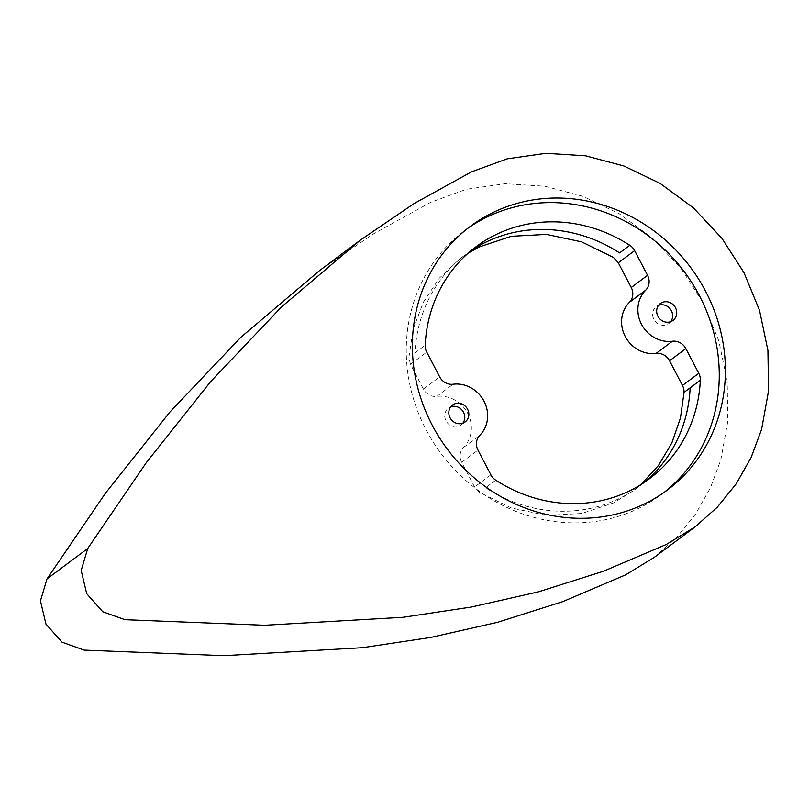 <?xml version="1.0" encoding="UTF-8"?>
<svg xmlns="http://www.w3.org/2000/svg" width="809" height="809" viewBox="0 0 809 809"><rect width="100%" height="100%" fill="white"/><g stroke="black" fill="none" stroke-linecap="round" stroke-linejoin="round"><path stroke-width="0.61" stroke-dasharray="4.04 3.03" d="M664.25 492.287A164.581 151.829 -126.7 0 1 661.226 494.612A164.581 151.829 -126.7 0 1 638.847 508.264A164.581 151.829 -126.7 0 1 433.058 441.856A164.581 151.829 -126.7 0 1 464.295 230.858A164.581 151.829 -126.7 0 1 467.39 228.613M462.879 423.178A10.537 9.728 -126.7 0 1 461.059 424.988A10.537 9.728 -126.7 0 1 459.633 425.868A10.537 9.728 -126.7 0 1 446.447 421.61A10.537 9.728 -126.7 0 1 448.449 408.1A10.537 9.728 -126.7 0 1 449.885 407.22A10.537 9.728 -126.7 0 1 450.704 406.866M670.742 321.638A10.537 9.728 -126.7 0 1 668.932 323.458A10.537 9.728 -126.7 0 1 667.496 324.328A10.537 9.728 -126.7 0 1 654.319 320.071A10.537 9.728 -126.7 0 1 656.311 306.56A10.537 9.728 -126.7 0 1 657.747 305.691A10.537 9.728 -126.7 0 1 658.577 305.337M319.393 270.712L373.434 233.912L430.732 202.28L466.399 189.266L505.16 183.734L544.811 186.222L583.077 196.375L619.269 213.758L652.63 238.271L681.117 268.669L703.233 303.062L718.756 340.67L727.18 380.867L727.807 421.368L720.819 459.856L710.383 487.908L695.507 514.16L676.557 537.611L654.188 557.421M468.229 253.116L459.825 258.86L439.338 278.165L423.4 302.121L413.136 329.172L408.899 357.396L410.466 364.333L423.38 389.028A13.177 12.155 53.3 0 0 436.82 396.4A30.307 27.961 -126.7 0 1 467.723 413.369A30.307 27.961 -126.7 0 1 463.517 447.478A13.177 12.155 53.3 0 0 461.686 462.313L474.6 487.008L479.454 492.337L511.359 507.971L546.55 515.394L581.671 513.503L613.414 502.955L633.103 490.942L641.001 484.52M461.686 462.313L477.988 450.138M490.891 474.832L474.6 487.008M436.82 396.4L453.111 384.235M463.517 447.478L479.818 435.313M410.466 364.333L426.768 352.168M423.38 389.028L439.671 376.863M471.131 250.628A144.821 133.596 53.3 0 0 465.933 254.299A144.821 133.596 53.3 0 0 415.017 352.825L425.2 345.221M495.745 480.172L485.562 487.776A144.821 133.596 53.3 0 0 639.221 486.381A144.821 133.596 53.3 0 0 644.217 482.447M667.344 490.052L661.226 494.612M476.127 246.694L459.825 258.86M649.405 478.776L633.103 490.942M452.524 405.056L448.449 408.1M660.387 303.517L656.311 306.56M470.413 226.298L464.295 230.858M465.135 421.944L461.059 424.988M673.007 320.415L668.932 323.458"/><path stroke-width="1.21" d="M743.977 272.643L759.499 310.252L767.923 350.449L768.55 390.949L761.562 429.427L751.126 457.479L736.251 483.742L717.3 507.192L694.931 527.003L666.272 544.477L603.625 571.174L538.45 591.834L471.475 607.013L403.256 617.277L264.695 625.266L124.97 619.704L102.773 611.756L86.715 593.695L81.193 570.476L87.736 548.492L146.237 462.748L210.573 381.706L281.593 306.864L360.147 240.283L414.178 203.494L471.475 171.862L507.142 158.847L545.903 153.316L585.554 155.803L623.82 165.946L660.013 183.34L693.374 207.852L721.861 238.25L743.977 272.643M492.792 212.636A164.581 151.829 -126.7 0 1 698.582 279.054A164.581 151.829 -126.7 0 1 667.344 490.052A164.581 151.829 -126.7 0 1 644.955 503.704A164.581 151.829 -126.7 0 1 439.176 437.295A164.581 151.829 -126.7 0 1 470.413 226.298A164.581 151.829 -126.7 0 1 492.792 212.636M467.39 228.613A164.581 151.829 -126.7 0 1 486.684 217.206A164.581 151.829 -126.7 0 1 691.361 281.876A164.581 151.829 -126.7 0 1 664.25 492.287M700.331 380.24A13.177 12.155 53.3 0 0 698.764 373.303L685.85 348.608A13.177 12.155 53.3 0 0 672.41 341.236A30.307 27.961 -126.7 0 1 641.507 324.267A30.307 27.961 -126.7 0 1 645.713 290.158A13.177 12.155 53.3 0 0 647.544 275.323L634.63 250.628A13.177 12.155 53.3 0 0 629.776 245.299A144.821 133.596 53.3 0 0 476.127 246.694A144.821 133.596 53.3 0 0 425.2 345.221A13.177 12.155 53.3 0 0 426.768 352.168L439.671 376.863A13.177 12.155 53.3 0 0 453.111 384.235A30.307 27.961 -126.7 0 1 484.015 401.203A30.307 27.961 -126.7 0 1 479.818 435.313A13.177 12.155 53.3 0 0 477.988 450.138L490.891 474.832A13.177 12.155 53.3 0 0 495.745 480.172A144.821 133.596 53.3 0 0 649.405 478.776A144.821 133.596 53.3 0 0 700.331 380.24L690.138 387.845A144.821 133.596 53.3 0 1 644.217 482.447M453.96 404.176A10.537 9.728 53.3 0 0 452.524 405.056A10.537 9.728 53.3 0 0 450.522 418.566A10.537 9.728 53.3 0 0 463.699 422.824A10.537 9.728 53.3 0 0 465.135 421.944A10.537 9.728 53.3 0 0 467.137 408.434A10.537 9.728 53.3 0 0 453.96 404.176M661.823 302.647A10.537 9.728 53.3 0 0 660.387 303.517A10.537 9.728 53.3 0 0 658.384 317.037A10.537 9.728 53.3 0 0 671.571 321.284A10.537 9.728 53.3 0 0 673.007 320.415A10.537 9.728 53.3 0 0 674.999 306.894A10.537 9.728 53.3 0 0 661.823 302.647M450.704 406.866A10.537 9.728 -126.7 0 1 462.546 410.729A10.537 9.728 -126.7 0 1 462.879 423.178M658.577 305.337A10.537 9.728 -126.7 0 1 670.418 309.19A10.537 9.728 -126.7 0 1 670.742 321.638M694.931 527.003L654.188 557.421L625.529 574.896L562.882 601.593L497.707 622.263L430.732 637.441L362.513 647.696L223.951 655.684L84.227 650.123L62.03 642.174L45.971 624.113L40.45 600.895L46.993 578.91L105.494 493.166L169.829 412.125L240.849 337.292L319.393 270.712L360.147 240.283M641.001 484.52L658.465 465.499L671.844 442.928L680.43 418.081L684.03 392.416A13.177 12.155 53.3 0 0 682.462 385.468L669.559 360.774A13.177 12.155 53.3 0 0 656.119 353.402A30.307 27.961 -126.7 0 1 625.215 336.433A30.307 27.961 -126.7 0 1 629.412 302.323A13.177 12.155 53.3 0 0 631.242 287.498L618.329 262.804L613.485 257.464L581.57 241.83L546.378 234.408L511.268 236.309L479.525 246.846L468.229 253.116M629.776 245.299L619.593 252.904A144.821 133.596 53.3 0 0 471.131 250.628M631.242 287.498L647.544 275.323M618.329 262.804L634.63 250.628M656.119 353.402L672.41 341.236M629.412 302.323L645.713 290.158M682.462 385.468L698.764 373.303M669.559 360.774L685.85 348.608M87.736 548.492L46.993 578.91M684.03 392.416L690.138 387.845"/></g></svg>
